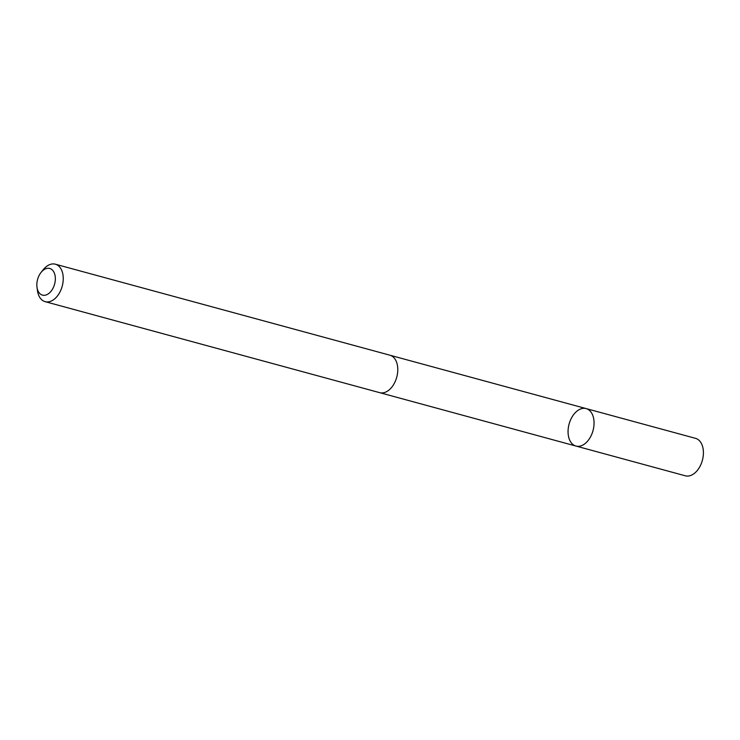 <?xml version="1.0" encoding="UTF-8"?>
<svg xmlns="http://www.w3.org/2000/svg" width="740" height="740" viewBox="0 0 740 740"><rect width="100%" height="100%" fill="white"/><g stroke="black" fill="none" stroke-linecap="round" stroke-linejoin="round"><path stroke-width="1.11" d="M573.981 445.221A19.416 12.404 105.2 0 1 569.578 422.466A19.416 12.404 105.2 0 1 586.154 408.591A19.416 12.404 105.2 0 1 593.027 430.578A19.416 12.404 105.2 0 1 575.961 446.054A19.416 12.404 105.2 0 1 573.981 445.221M685.314 475.802A19.416 12.404 -74.8 0 0 701.89 461.927A19.416 12.404 -74.8 0 0 697.487 439.171A19.416 12.404 -74.8 0 0 695.508 438.339L586.154 408.591A19.416 12.404 105.2 0 1 593.027 430.578A19.416 12.404 105.2 0 1 575.961 446.054L685.314 475.802M37 287.305L37.472 290.672A19.416 12.404 -74.8 0 0 45.149 301.661L379.685 392.663A19.416 12.404 -74.8 0 0 396.261 378.788A19.416 12.404 -74.8 0 0 391.858 356.032A19.416 12.404 -74.8 0 0 389.878 355.2L55.343 264.199A19.416 12.404 -74.8 0 0 43.151 269.786L41.042 272.45A13.81 8.825 -74.8 0 0 37 287.305A13.81 8.825 -74.8 0 0 51.254 290.996A13.81 8.825 -74.8 0 0 51.125 269.064A13.81 8.825 -74.8 0 0 41.042 272.45M45.149 301.661A19.416 12.404 -74.8 0 0 61.734 287.786A19.416 12.404 -74.8 0 0 57.322 265.031A19.416 12.404 -74.8 0 0 55.343 264.199M379.981 392.736L575.961 446.054M390.165 355.283L586.154 408.591"/></g></svg>
